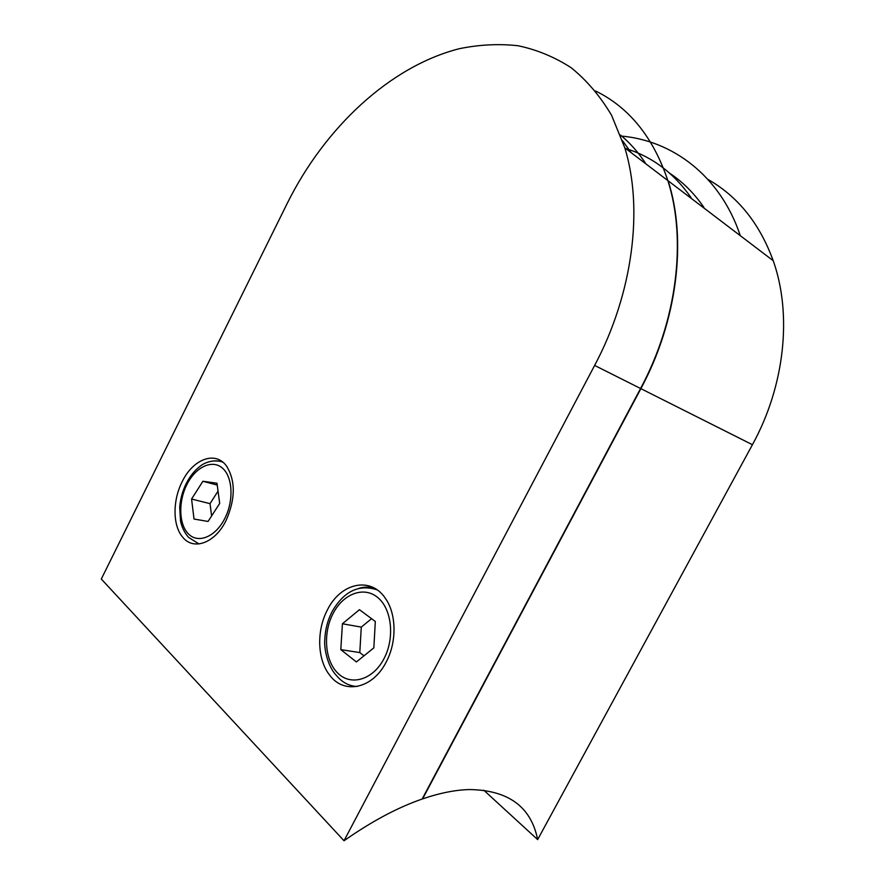 <?xml version="1.0" encoding="UTF-8"?>
<svg xmlns="http://www.w3.org/2000/svg" width="885" height="885" viewBox="0 0 885 885"><rect width="100%" height="100%" fill="white"/><g stroke="black" fill="none" stroke-linecap="round" stroke-linejoin="round"><path stroke-width="1.33" d="M219.69 503.421L216.991 483.232L202.908 481.263L191.569 499.029L194.025 519.041L208.064 521.453L219.69 503.421M218.042 491.153L210.022 503.653L211.615 515.944M210.022 503.653L191.569 499.029M217.234 485.08L202.908 481.263M373.846 647.875L375.306 621.469L359.454 609.677L342.418 623.77L340.802 649.634L356.378 661.947L373.846 647.875M371.567 618.681L361.279 627.111L359.797 652.577L363.967 655.829M359.797 652.577L340.802 649.634M361.279 627.111L342.418 623.77M327.35 610.031C316.343 630.773 317.25 660.011 329.895 675.443C344.176 694.736 372.862 688.707 386.203 662.002C396.945 642.001 396.491 614.146 385.572 598.647C370.937 575.925 340.559 582.828 327.35 610.031M182.133 481.772C172.597 500.412 172.619 525.491 182.564 537.018C193.284 550.935 215.066 543.235 226.04 520.557C235.476 499.074 235.664 480.942 226.604 466.174C215.575 450.41 192.974 458.961 182.133 481.772M625.717 148.547C652.002 156.59 673.773 172.929 691.019 197.543M645.95 163.924C638.605 152.64 630.109 143.016 620.473 135.018M631.193 152.707L622.52 140.704M703.852 207.322C694.238 193.373 682.877 182.033 669.779 173.294M739.794 235.299L668.131 180.794C687.169 239.802 677.445 320.735 640.873 388.659L752.427 444.712C784.94 385.65 792.274 314.341 773.225 260.721C759.618 223.485 737.858 196.393 707.945 179.423M620.85 136.024C672.633 140.416 720.058 175.85 740.026 234.857M422.355 798.635L422.599 798.878C439.9 792.971 455.587 789.862 469.647 789.553C508.466 790.183 531.133 806.866 537.649 839.6L752.427 444.712M537.649 839.6L483.752 790.183M422.599 798.878L640.873 388.659M594.631 365.428L640.574 388.504L422.145 799.033C397.575 807.529 371.534 821.435 344.022 840.75L594.631 365.428C632.841 293.798 643.66 208.937 624.81 147.85L611.601 115.338C600.273 96.255 586.799 80.391 571.19 67.747C554.652 57.038 536.929 49.704 518.013 45.732C498.709 43.63 479.117 44.626 459.226 48.719C389.411 66.574 324.64 128.214 287.492 202.864L101.299 579.033L344.022 840.75M640.574 388.504C677.158 320.558 686.882 239.603 667.843 180.573C653.329 137.363 629.246 107.505 595.594 91.011M212.942 460.919L221.56 461.196M224.879 518.311C234.105 500.202 232.633 476.318 222.146 467.866C211.792 459.138 195.397 467.269 186.801 484.737C178.062 502.083 178.87 525.115 188.881 534.341C198.749 543.832 215.807 536.564 224.879 518.311M199.014 543.954L188.682 537.449C184.777 533.19 182.067 527.803 180.54 521.276L179.699 507.149C180.374 498.897 182.531 491.064 186.16 483.664C189.91 476.252 194.578 470.444 200.165 466.24C204.169 462.667 214.646 458.751 222.909 462.224M359.033 588.293C364.31 586.733 369.476 586.7 374.543 588.204M384.001 658.661C395.02 637.886 391.778 608.869 377.729 597.508C363.835 585.826 343.148 593.735 333.003 613.681C322.671 633.461 324.861 661.195 338.236 673.573C351.456 686.24 373.193 679.614 384.001 658.661M357.086 686.483C348.9 686.03 341.953 682.302 336.267 675.299C327.096 665.675 323.976 647.311 324.773 639.866C325.171 629.855 327.561 620.54 331.941 611.889C343.8 591.269 358.856 583.923 377.121 589.841M668.131 180.794L773.225 260.721M624.81 147.85L667.843 180.573"/></g></svg>
